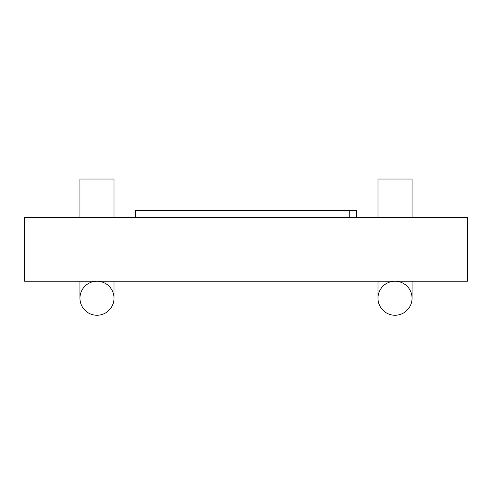 <?xml version="1.0" encoding="UTF-8"?>
<svg xmlns="http://www.w3.org/2000/svg" width="492" height="492" viewBox="0 0 492 492"><rect width="100%" height="100%" fill="white"/><g stroke="black" fill="none" stroke-linecap="round" stroke-linejoin="round"><path stroke-width="0.74" d="M412.05 217.335L412.05 179.02L377.991 179.02L377.991 217.335M114.009 217.335L114.009 179.02L79.95 179.02L79.95 217.335M24.6 281.203L24.6 217.335L467.4 217.335L467.4 281.203L24.6 281.203M349.246 217.335L349.246 210.527L135.3 210.527L135.3 217.335M356.7 217.335L356.7 210.527L349.246 210.527M377.991 281.203L377.991 298.232A17.029 17.029 0 0 0 395.021 315.261A17.029 17.029 0 0 0 412.05 298.232A17.029 17.029 0 0 0 386.503 283.484A17.029 17.029 0 0 0 386.503 312.98A17.029 17.029 0 0 0 412.05 298.232A17.029 17.029 0 0 0 386.503 283.484A17.029 17.029 0 0 0 386.503 312.98A17.029 17.029 0 0 0 412.05 298.232L412.05 281.203M79.95 281.203L79.95 298.232A17.029 17.029 0 0 0 96.979 315.261A17.029 17.029 0 0 0 114.009 298.232A17.029 17.029 0 0 0 88.468 283.484A17.029 17.029 0 0 0 88.468 312.98A17.029 17.029 0 0 0 114.009 298.232A17.029 17.029 0 0 0 88.468 283.484A17.029 17.029 0 0 0 88.468 312.98A17.029 17.029 0 0 0 114.009 298.232L114.009 281.203M377.991 298.232A17.029 17.029 0 0 0 395.021 315.261A17.029 17.029 0 0 0 412.05 298.232M79.95 298.232A17.029 17.029 0 0 0 96.979 315.261A17.029 17.029 0 0 0 114.009 298.232"/></g></svg>
